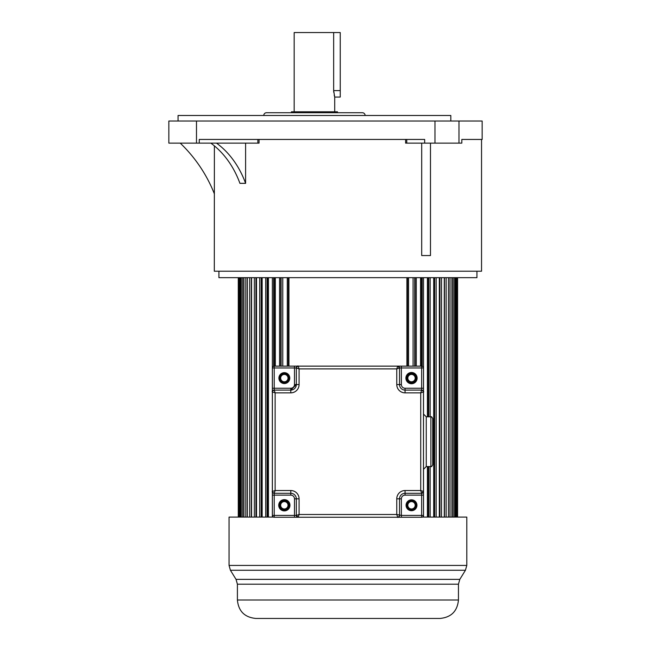 <?xml version="1.0" encoding="UTF-8"?>
<svg xmlns="http://www.w3.org/2000/svg" width="651" height="651" viewBox="0 0 651 651"><rect width="100%" height="100%" fill="white"/><g stroke="black" fill="none" stroke-linecap="round" stroke-linejoin="round"><path stroke-width="0.98" d="M214.391 145.889L214.309 271.215L481.545 271.215L481.545 139.444L461.811 139.444L482.155 139.444L482.155 121.013L168.845 121.013L168.845 143.13L259.049 143.13L259.049 139.444M210.834 143.13A89.7 70.642 -90 0 1 239.926 183.346L245.606 183.346A89.7 70.642 90 0 0 216.514 143.13M430.482 143.13L430.482 255.55L421.702 255.55L421.702 143.13M245.606 183.346L245.606 143.13M199.247 143.13L199.247 139.444L424.664 139.444L424.664 143.13L461.811 143.13L461.811 139.444M405.614 139.444L405.614 143.13L424.664 143.13M214.391 193.892A142.764 142.764 0 0 0 180.229 143.13M178.057 121.013L178.057 115.487L450.817 115.487L450.817 121.013M263.761 115.487A2.767 2.767 0 0 1 266.519 112.721L362.355 112.721A2.767 2.767 0 0 1 365.121 115.487M291.404 112.721L291.404 111.801L337.478 111.801L337.478 112.721M334.712 111.801L334.712 97.056L334.191 95.152M294.171 111.801L294.171 32.55L333.662 32.55L333.662 90.603L334.712 97.056L340.245 97.056L340.245 32.55L333.662 32.55M333.727 92.247L333.662 90.692M218.915 271.215L218.915 277.668L476.931 277.668L476.931 271.215M262.15 277.668L262.15 517.089M265.706 517.089L265.706 277.668M261.197 517.089L261.197 277.668M259.692 517.089L259.692 277.668M256.518 517.089L256.518 277.668M255.941 517.089L255.941 277.668M254.346 517.089L254.346 277.668M251.579 517.089L251.579 277.668M251.384 517.089L251.384 277.668M249.715 517.089L249.715 277.668M247.38 517.089L247.38 277.668M245.834 517.089L245.834 277.668M243.938 517.089L243.938 277.668M242.725 517.089L242.725 277.668M241.293 517.089L241.293 277.668M240.422 517.089L240.422 277.668M239.462 517.089L239.462 277.668M238.933 517.089L238.933 277.668M238.453 517.089L238.453 277.668M238.274 517.089L238.274 277.668M457.58 517.089L457.58 277.668M457.401 517.089L457.401 277.668M456.921 517.089L456.921 277.668M456.392 517.089L456.392 277.668M455.431 517.089L455.431 277.668M454.561 517.089L454.561 277.668M453.129 517.089L453.129 277.668M451.916 517.089L451.916 277.668M450.02 517.089L450.02 277.668M448.474 517.089L448.474 277.668M446.138 517.089L446.138 277.668M444.47 517.089L444.47 277.668M444.275 517.089L444.275 277.668M441.508 517.089L441.508 277.668M439.913 517.089L439.913 277.668M439.335 517.089L439.335 277.668M436.162 517.089L436.162 277.668M434.656 517.089L434.656 277.668M433.704 517.089L433.704 277.668M430.148 517.089L430.148 466.572M430.148 416.811L430.148 277.668M428.74 517.089L428.74 466.572M428.74 416.811L428.74 277.668M427.805 277.668L427.805 416.811M427.805 466.572L427.805 517.089M427.414 517.089L427.414 466.572M427.414 416.811L427.414 277.668M423.508 517.089L423.508 456.896M423.508 426.486L423.508 277.668M422.206 366.212L422.206 277.668M421.555 277.668L421.555 366.131M420.53 366.131L420.53 277.668M416.29 366.131L416.29 277.668M415.11 366.131L415.11 277.668M414.744 277.668L414.744 366.131M413.084 366.131L413.084 277.668M408.559 366.131L408.559 277.668M407.502 366.131L407.502 277.668M407.42 277.668L407.42 366.131M406.899 366.131L406.899 277.668M288.954 366.131L288.954 277.668M288.434 366.131L288.434 277.668M288.352 366.131L288.352 277.668M287.294 366.131L287.294 277.668M282.77 366.131L282.77 277.668M281.11 366.131L281.11 277.668M280.744 366.131L280.744 277.668M279.564 366.131L279.564 277.668M275.324 366.131L275.324 277.668M274.299 366.131L274.299 277.668M273.648 366.212L273.648 277.668M272.346 517.089L272.346 277.668M268.432 517.089L268.432 277.668M268.049 517.089L268.049 277.668M267.113 517.089L267.113 277.668M348.562 618.45L255.835 618.45C244.638 617.36 238.494 611.216 237.403 600.019L458.45 600.019C457.36 611.216 451.216 617.36 440.019 618.45L348.562 618.45M404.393 618.45L410.228 618.45M342.45 618.45L353.403 618.45M458.45 600.019L458.45 584.199L237.403 584.199L236.036 579.366L459.818 579.366L465.432 570.26L230.421 570.26L229.054 565.426L466.8 565.426L466.8 517.089L422.409 517.089M273.444 517.089L229.054 517.089L229.054 565.426M272.761 492.587A1.839 1.839 -96.6 0 0 272.891 492.742A1.839 1.839 -135.2 0 0 274.209 493.295L274.209 493.295A1.839 1.839 180 0 1 272.362 491.448L272.761 492.587A1.839 1.839 -96.6 0 0 272.891 492.742A1.839 1.839 -135.2 0 0 274.209 493.295L275.129 490.528L272.362 491.448L272.362 391.926A1.839 1.839 -38.1 0 1 272.745 390.812A1.839 1.839 180 0 1 274.209 390.087L290.794 390.087A5.525 5.525 0 0 0 296.327 384.562L296.327 367.97L299.086 368.889L298.166 366.131L397.688 366.131L396.768 368.889L399.527 367.97L398.624 366.383A1.839 1.839 0 0 0 397.688 366.131A1.839 1.839 180 0 1 399.527 367.97L399.527 384.562A5.525 5.525 0 0 0 405.06 390.087L421.645 390.087A1.839 1.839 180 0 1 423.492 391.926L423.492 491.448L421.645 493.295L405.06 493.295A5.525 5.525 0 0 0 399.527 498.821L399.527 515.413A1.839 1.839 180 0 1 397.688 517.252L298.166 517.252L296.327 515.413L296.327 498.821A5.525 5.525 0 0 0 290.794 493.295L274.209 493.295L290.794 493.295A5.525 5.525 180 0 1 296.327 498.821L296.327 515.413L297.572 517.154M297.027 366.521A1.839 1.839 -6.8 0 0 296.872 366.659A1.839 1.839 -45.2 0 0 296.327 367.97L296.327 367.97C297.295 366.171 297.906 365.553 298.158 366.131L297.027 366.521A1.839 1.839 -6.8 0 0 296.872 366.659A1.839 1.839 -45.2 0 0 296.327 367.97A1.839 1.839 180 0 1 298.166 366.131L421.645 366.131L274.209 366.131L274.209 367.97L272.362 367.97L272.362 515.413L272.362 367.97A1.839 1.839 180 0 1 274.209 366.131L401.374 366.131L274.209 366.131L401.374 366.131L397.696 366.131L399.527 367.97L398.99 366.668M421.645 366.131A1.839 1.839 180 0 1 423.492 367.97L423.492 391.926L423.492 388.24L421.645 388.24L421.645 366.131M272.362 515.413L272.362 491.448L272.362 495.142L274.209 495.134L274.209 517.252A1.839 1.839 180 0 1 272.362 515.413A1.839 1.839 0 0 0 274.209 517.252L421.645 517.252A1.839 1.839 0 0 0 423.492 515.413A1.839 1.839 180 0 1 421.645 517.252L274.209 517.252A1.839 1.839 180 0 1 272.362 515.413L294.48 515.413L294.48 498.821A3.686 3.686 180 0 0 290.794 495.134L274.209 495.134L274.209 493.295C272.403 492.319 271.793 491.708 272.362 491.456M272.745 390.812A1.839 1.839 -38.1 0 0 272.362 391.926L275.129 392.854L274.209 390.087L290.794 390.087L274.209 390.087C272.403 391.056 271.793 391.674 272.362 391.926A1.839 1.839 180 0 1 274.209 390.087L274.209 388.24L290.794 388.24A3.686 3.686 180 0 0 294.48 384.562L294.48 366.131L298.166 366.131L274.209 366.131M399.527 515.413C398.558 517.211 397.948 517.822 397.696 517.252L401.374 517.252L401.374 515.413L396.768 514.485L397.688 517.252L398.827 516.861A1.839 1.839 173.1 0 0 398.982 516.723A1.839 1.839 134.8 0 0 399.527 515.413L399.527 498.821A5.525 5.525 180 0 1 405.06 493.295L405.06 495.134A3.686 3.686 180 0 0 401.374 498.821L401.374 515.413L423.492 515.413L423.492 469.338L423.492 495.134L423.492 491.448L420.725 490.528L421.645 493.295L423.394 492.042M423.492 495.134L421.645 495.134L421.645 493.352L423.492 491.456A1.839 1.839 180 0 1 421.645 493.295L405.06 493.295L421.645 493.295M290.834 390.087A5.525 5.525 180 0 1 290.794 390.087L290.794 392.854L275.129 392.854L275.129 490.528L290.794 490.528A8.292 8.292 0 0 1 299.086 498.821L299.086 514.485L296.327 515.413A1.839 1.839 180 0 0 298.166 517.252L274.209 517.252L298.158 517.252L299.086 514.485L396.768 514.485L396.768 498.821A8.292 8.292 0 0 1 405.06 490.528L420.725 490.528L420.725 392.854L423.492 391.926L423.093 390.787A1.839 1.839 83.4 0 0 422.963 390.641A1.839 1.839 44.8 0 0 421.645 390.087L420.725 392.854L405.06 392.854A8.292 8.292 0 0 1 396.768 384.562L396.768 368.889L299.086 368.889L299.086 384.562L296.327 384.562L296.327 367.97L274.209 367.97L274.209 388.24L272.362 388.24L272.362 391.926A1.839 1.839 180 0 1 274.209 390.087M426.25 466.572L426.25 416.811L423.492 414.044L423.492 367.97L423.492 469.338L426.25 466.572L430.864 466.572L430.864 416.811C431.312 416.339 431.922 416.957 432.703 418.65L432.703 464.724C431.922 466.425 431.312 467.036 430.864 466.572M396.768 384.562L399.527 384.562L399.527 367.97A1.839 1.839 180 0 0 397.688 366.131L397.688 366.131M401.374 366.131L401.374 384.562A3.686 3.686 180 0 0 405.06 388.24L421.645 388.24L421.645 390.087L405.06 390.087L405.06 392.854M410.976 500.237A5.07 5.07 0 0 0 406.452 505.542A5.07 5.07 0 0 0 412.042 510.311A5.07 5.07 0 0 0 416.567 505.005A5.07 5.07 0 0 0 410.976 500.237M284.878 510.311A5.07 5.07 0 0 0 289.402 505.005A5.07 5.07 0 0 0 283.812 500.237A5.07 5.07 0 0 0 279.279 505.542A5.07 5.07 0 0 0 284.878 510.311M284.878 383.146A5.07 5.07 0 0 0 289.402 377.84A5.07 5.07 0 0 0 283.812 373.072A5.07 5.07 0 0 0 279.279 378.377A5.07 5.07 0 0 0 284.878 383.146M412.042 383.146A5.07 5.07 0 0 0 416.567 377.84A5.07 5.07 0 0 0 410.976 373.072A5.07 5.07 0 0 0 406.452 378.377A5.07 5.07 0 0 0 412.042 383.146M298.158 517.252L296.262 515.413L294.48 515.413L294.48 517.252M416.119 505.274A4.606 4.606 0 0 0 411.505 500.668A4.606 4.606 0 0 0 406.899 505.274A4.606 4.606 0 0 0 411.505 509.879A4.606 4.606 0 0 0 416.119 505.274M288.954 505.274A4.606 4.606 0 0 0 284.341 500.668A4.606 4.606 0 0 0 279.735 505.274A4.606 4.606 0 0 0 284.341 509.879A4.606 4.606 0 0 0 288.954 505.274M406.899 378.109A4.606 4.606 0 0 0 411.505 382.715A4.606 4.606 0 0 0 416.119 378.109A4.606 4.606 0 0 0 411.505 373.503A4.606 4.606 0 0 0 406.899 378.109M279.735 378.109A4.606 4.606 0 0 0 284.341 382.715A4.606 4.606 0 0 0 288.954 378.109A4.606 4.606 0 0 0 284.341 373.503A4.606 4.606 0 0 0 279.735 378.109M423.492 515.413A1.839 1.839 180 0 1 421.645 517.252L401.374 517.252M415.192 505.274A3.686 3.686 0 0 0 411.505 501.587A3.686 3.686 0 0 0 407.827 505.274A3.686 3.686 0 0 0 411.505 508.96A3.686 3.686 0 0 0 415.192 505.274A3.686 3.686 180 0 1 411.505 508.96A3.686 3.686 180 0 1 407.827 505.274A3.686 3.686 180 0 1 411.505 501.587A3.686 3.686 180 0 1 415.192 505.274M288.027 505.274A3.686 3.686 0 0 0 284.341 501.587A3.686 3.686 0 0 0 280.654 505.274A3.686 3.686 0 0 0 284.341 508.96A3.686 3.686 0 0 0 288.027 505.274A3.686 3.686 180 0 1 284.341 508.96A3.686 3.686 180 0 1 280.654 505.274A3.686 3.686 180 0 1 284.341 501.587A3.686 3.686 180 0 1 288.027 505.274M407.827 378.109A3.686 3.686 0 0 0 411.505 381.795A3.686 3.686 0 0 0 415.192 378.109A3.686 3.686 0 0 0 411.505 374.423A3.686 3.686 0 0 0 407.827 378.109A3.686 3.686 180 0 1 411.505 374.423A3.686 3.686 180 0 1 415.192 378.109A3.686 3.686 180 0 1 411.505 381.795A3.686 3.686 180 0 1 407.827 378.109M280.654 378.109A3.686 3.686 0 0 0 284.341 381.795A3.686 3.686 0 0 0 288.027 378.109A3.686 3.686 0 0 0 284.341 374.423A3.686 3.686 0 0 0 280.654 378.109A3.686 3.686 180 0 1 284.341 374.423A3.686 3.686 180 0 1 288.027 378.109A3.686 3.686 180 0 1 284.341 381.795A3.686 3.686 180 0 1 280.654 378.109M196.488 121.013L196.488 143.13M434.982 143.13L434.982 121.013M458.979 121.013L458.979 143.13M406.761 139.444L406.761 143.13M257.869 143.13L257.869 139.444M333.662 90.603L340.245 90.603M423.492 388.24L423.492 367.97L399.592 367.97M411.505 383.732A5.623 5.623 0 0 0 417.12 377.808A5.623 5.623 0 0 0 410.911 372.518A5.623 5.623 0 0 0 405.899 378.402A5.623 5.623 0 0 0 411.505 383.732M284.341 372.673A5.436 5.436 0 0 0 278.913 378.394A5.436 5.436 0 0 0 284.918 383.512A5.436 5.436 0 0 0 289.776 377.816A5.436 5.436 0 0 0 284.341 372.673M290.794 392.854A8.292 8.292 0 0 0 299.086 384.562M405.06 490.528L405.06 493.295M399.527 384.562L401.374 384.562M405.06 388.24L405.06 390.087L421.645 390.087C423.532 391.284 424.143 391.894 423.492 391.926M401.374 367.97L399.527 367.97M284.341 499.651A5.623 5.623 0 0 0 278.734 505.567A5.623 5.623 0 0 0 284.935 510.864A5.623 5.623 0 0 0 289.955 504.973A5.623 5.623 0 0 0 284.341 499.651M290.794 495.134L290.794 490.528M299.086 498.821L294.48 498.821M421.645 517.252L274.209 517.252L421.645 517.252L421.645 495.134L405.06 495.134M401.374 498.821L396.768 498.821M411.505 499.838A5.436 5.436 0 0 0 406.078 505.558A5.436 5.436 0 0 0 412.083 510.677A5.436 5.436 0 0 0 416.941 504.989A5.436 5.436 0 0 0 411.505 499.838M294.48 384.562L296.327 384.562L290.834 390.087L290.794 388.24M237.403 600.019L237.403 584.199M458.45 584.199L459.818 579.366M236.036 579.366L230.421 570.26M466.8 565.426L465.432 570.26M426.25 416.811L430.864 416.811M298.158 366.131L294.48 366.131"/></g></svg>
